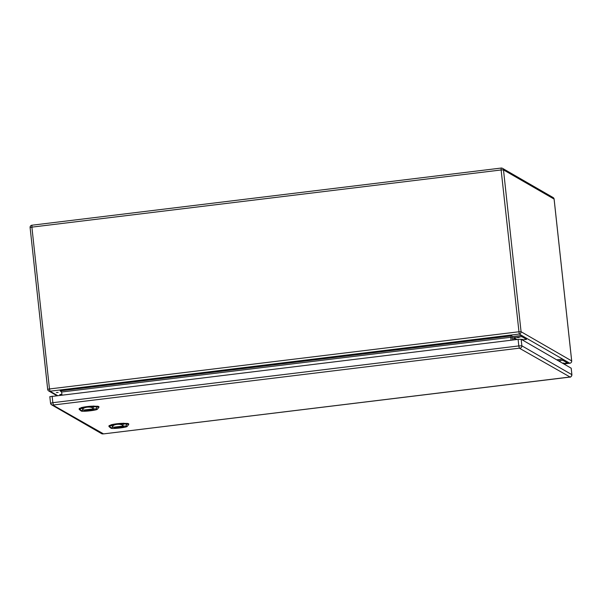 <?xml version="1.0" encoding="UTF-8"?>
<svg xmlns="http://www.w3.org/2000/svg" width="602" height="602" viewBox="0 0 602 602"><rect width="100%" height="100%" fill="white"/><g stroke="black" fill="none" stroke-linecap="round" stroke-linejoin="round"><path stroke-width="0.9" d="M512.603 340.04L512.392 338.113A1.505 1.482 120 0 1 513.709 336.45L521.701 335.472L526.389 338.181L526.524 339.37L522.235 339.897M59.779 394.581L61.57 394.378L59.779 394.581M56.37 392.609L58.153 392.406L56.37 392.609M556.782 359.823L562.667 359.108L562.795 360.297L558.505 360.816M61.953 394.942L61.637 392.015L60.155 390.871L511.625 335.871L513.054 336.691M511.06 340.228L510.744 337.301L511.625 335.871M519.21 337.429L517.427 337.639L519.21 337.429M521.723 339.596L522.626 339.4L521.467 339.453M559.273 361.26L560.191 361.072L559.017 361.117M562.689 363.232L563.6 363.044L562.434 363.089M563.954 363.962L569.831 363.247L567.355 361.817L567.49 363.006L562.795 360.297M567.355 361.817L526.389 338.181M567.49 363.006L563.201 363.525M57.423 395.499L49.996 391.21L519.225 334.05L501.12 169.967L31.891 227.135L49.477 388.96L518.698 331.792L521.069 331.717L571.674 360.907L554.096 199.081L503.49 169.892L521.069 331.717A2.107 2.077 120 0 1 519.225 334.05L521.701 335.472L521.829 336.668L526.524 339.37M521.829 336.668L513.837 337.639L513.784 339.897M571.17 368.191L521.151 339.272L518.104 339.37L49.853 396.688M88.93 409.985L86.372 410.03M90.511 409.744L90.736 410.052A4.387 0.429 -6.2 0 1 88.961 410.263M92.083 409.405L90.533 409.932M84.679 410.436A4.808 0.467 173.8 0 0 89.284 410.271A4.808 0.467 173.8 0 0 93.822 409.443M93.573 408.848L95.966 408.939A8.112 0.79 -6.2 0 1 97.306 409.307L98.894 407.351A9.918 0.971 173.8 0 0 98.931 407.253A9.918 0.971 173.8 0 0 97.261 406.899L93.807 406.756A6.915 0.677 173.8 0 0 87.109 407.185C89.833 406.937 91.767 407.261 92.904 408.179L93.573 408.848L82.865 410.15L82.858 409.398C83.038 408.329 84.461 407.592 87.109 407.185A6.915 0.677 173.8 0 0 81.533 408.254L79.675 409.036A9.918 0.971 173.8 0 0 79.223 409.39A9.918 0.971 173.8 0 0 79.276 409.48L81.255 411.053A8.112 0.79 -6.2 0 1 81.579 410.692L82.865 410.15M94.078 409.518A4.884 0.474 -6.2 0 1 94.123 409.578A4.884 0.474 -6.2 0 1 89.322 410.579A4.884 0.474 -6.2 0 1 84.415 410.632A4.884 0.474 -6.2 0 1 88.893 409.661A4.884 0.474 -6.2 0 1 94.078 409.518M98.931 407.253L98.894 406.651A9.933 0.971 173.8 0 0 97.215 406.297L93.754 406.162A6.938 0.677 173.8 0 0 87.042 406.591A6.938 0.677 173.8 0 0 81.451 407.659L79.592 408.449A9.933 0.971 173.8 0 0 79.133 408.803L79.223 409.39M97.306 409.307A8.112 0.79 -6.2 0 1 89.359 410.888A8.112 0.79 -6.2 0 1 81.255 411.053M90.714 409.623L87.741 409.97L90.714 409.623M118.714 427.164L116.156 427.209M120.295 426.931L120.52 427.232A4.387 0.429 -6.2 0 1 118.745 427.45M121.867 426.592L120.317 427.111M114.463 427.623A4.808 0.467 173.8 0 0 119.076 427.458A4.808 0.467 173.8 0 0 123.606 426.63M123.357 426.028L125.75 426.126A8.112 0.79 -6.2 0 1 127.09 426.494L128.685 424.53A9.918 0.971 173.8 0 0 128.723 424.433A9.918 0.971 173.8 0 0 127.052 424.079L123.591 423.943A6.915 0.677 173.8 0 0 116.901 424.365C119.617 424.117 121.551 424.448 122.688 425.358L123.357 426.028L112.649 427.33L112.642 426.585C112.83 425.509 114.245 424.771 116.901 424.365A6.915 0.677 173.8 0 0 111.317 425.433L109.459 426.224A9.918 0.971 173.8 0 0 109.007 426.577A9.918 0.971 173.8 0 0 109.067 426.66L111.039 428.233A8.112 0.79 -6.2 0 1 111.362 427.879L112.649 427.33M123.861 426.698A4.884 0.474 -6.2 0 1 123.914 426.758A4.884 0.474 -6.2 0 1 119.106 427.759A4.884 0.474 -6.2 0 1 114.199 427.811A4.884 0.474 -6.2 0 1 118.684 426.848A4.884 0.474 -6.2 0 1 123.861 426.698M128.723 424.433L128.677 423.838A9.933 0.971 173.8 0 0 126.999 423.484L123.538 423.341A6.938 0.677 173.8 0 0 116.833 423.77A6.938 0.677 173.8 0 0 111.235 424.846L109.376 425.629A9.933 0.971 173.8 0 0 108.924 425.983L109.007 426.577M127.09 426.494A8.112 0.79 -6.2 0 1 119.143 428.075A8.112 0.79 -6.2 0 1 111.039 428.233M120.498 426.81L117.525 427.149L120.498 426.675M61.539 391.669L60.155 390.871M47.693 389.328L30.1 227.533L31.891 227.135L31.936 225.216L501.135 168.063M512.407 338.264L510.744 337.301L61.637 392.015M513.837 337.639L517.065 339.498M513.574 337.97L516.365 339.581M571.674 360.907A2.107 2.077 120 0 1 569.831 363.247L569.861 363.247A2.107 2.107 0 0 0 571.697 360.937L571.674 360.907M56.739 395.582L48.717 390.954A2.107 2.077 120 0 1 47.701 389.381L47.678 389.359A2.107 2.107 0 0 0 48.717 390.954A2.107 2.077 120 0 0 49.996 391.21L49.477 388.96L47.678 389.359L30.1 227.533A2.107 2.107 0 0 1 31.936 225.216L501.188 168.056A2.107 2.077 -60 0 1 502.467 168.319A2.107 2.107 0 0 0 501.165 168.048L501.12 169.967L503.49 169.892A2.107 2.077 -60 0 0 502.467 168.319L553.08 197.516A2.107 2.077 120 0 1 554.096 199.081L554.103 199.134M570.026 377.002L103.552 433.892L52.863 405.063L519.338 348.174L570.026 377.002A2.107 2.077 120 0 0 571.87 374.662L521.859 345.811L521.151 339.272M571.877 374.737L571.163 368.123M520.015 348.152A2.107 2.077 120 0 0 521.859 345.811L518.811 345.917L518.104 339.37M519.338 348.174L518.811 345.917L52.841 402.685L52.133 396.139M53.367 404.935L52.841 402.685L50.568 403.227A2.107 2.077 120 0 0 52.863 405.063M571.193 368.153L571.9 374.7C571.373 376.611 570.591 377.424 569.552 377.13L569.522 377.123M102.874 433.914A2.107 2.077 120 0 1 101.595 433.651L103.582 433.892L569.552 377.13M81.541 408.299L81.428 407.494M79.682 409.089L79.562 408.284M81.744 410.835L79.502 408.893M95.853 409.119L97.381 406.711M97.2 406.132L97.268 406.944M93.807 406.809L93.746 405.996M93.859 406.674L92.851 408.261M82.941 409.473L81.451 408.179M111.325 425.486L111.212 424.681M109.466 426.269L109.353 425.463M111.528 428.022L109.286 426.073M125.637 426.299L127.165 423.898M126.992 423.311L127.052 424.124M123.591 423.989L123.53 423.176M123.643 423.853L122.635 425.448M112.725 426.652L111.235 425.366M563.969 363.969L569.861 363.247M571.697 360.937L554.118 199.112A2.107 2.107 0 0 0 553.08 197.516M49.823 396.65L50.538 403.197L51.584 404.8L101.595 433.651"/></g></svg>

